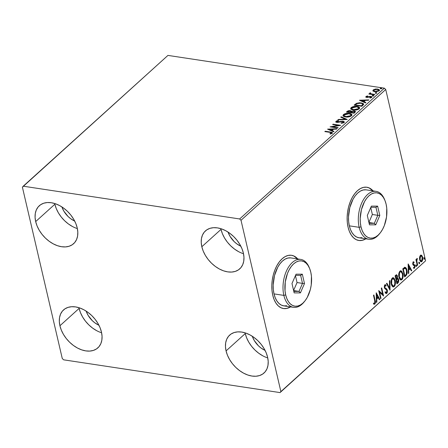 <?xml version="1.0" encoding="UTF-8"?>
<svg xmlns="http://www.w3.org/2000/svg" width="448" height="448" viewBox="0 0 448 448"><rect width="100%" height="100%" fill="white"/><g stroke="black" fill="none" stroke-linecap="round" stroke-linejoin="round"><path stroke-width="0.67" d="M293.938 256.082L297.562 258.927A26.925 15.366 98.6 0 0 291.446 255.282M272.759 295.266A26.925 15.366 -81.4 0 1 275.918 267.568A26.925 15.366 -81.4 0 1 291.558 255.298A26.925 15.366 -81.4 0 1 297.78 258.961L294.162 256.11L291.25 255.254L288.198 255.422L285.124 256.609L282.139 258.77L279.362 261.817L276.898 265.636L274.842 270.082L273.274 274.988L272.255 280.157L271.824 285.387L271.992 290.494L272.759 295.266L274.092 299.527L275.946 303.111L278.242 305.878L280.896 307.726L283.802 308.582L286.854 308.414L290.522 306.886A26.925 15.366 -81.4 0 1 283.494 308.543A26.925 15.366 -81.4 0 1 272.759 295.266M369.253 188.02L372.876 190.865A26.925 15.366 98.6 0 0 366.761 187.219M348.074 227.203A26.925 15.366 -81.4 0 1 351.232 199.506A26.925 15.366 -81.4 0 1 366.873 187.236A26.925 15.366 -81.4 0 1 373.089 190.898L369.471 188.054L366.565 187.197L363.513 187.365L360.438 188.546L357.454 190.708L354.676 193.754L352.212 197.579L350.157 202.026L348.589 206.926L347.57 212.094L347.138 217.33L347.306 222.432L348.074 227.203L349.406 231.465L351.26 235.049L353.556 237.815L356.21 239.663L359.117 240.52L362.169 240.352L365.837 238.823A26.925 15.366 -81.4 0 1 358.809 240.481A26.925 15.366 -81.4 0 1 348.074 227.203M78.96 307.698A25.581 17.226 -132.1 0 0 79.117 308.409L59.92 325.758A25.581 17.226 47.9 0 1 63.538 309.926A25.581 17.226 47.9 0 1 84.924 310.358A25.581 17.226 47.9 0 1 101.455 332.046L102.054 336.28L101.836 340.228L100.8 343.739L98.991 346.679L96.482 348.936L93.363 350.426L89.757 351.086L85.809 350.896L81.654 349.86L77.47 348.023L73.405 345.447L69.619 342.233L66.265 338.509L63.459 334.415L61.32 330.109L59.92 325.758L59.321 321.53L59.545 317.582L60.575 314.07L62.384 311.13L64.893 308.874L68.012 307.384L71.618 306.723L75.572 306.914L79.722 307.95L83.905 309.786L87.97 312.362L91.756 315.577L95.11 319.301L97.916 323.394L100.061 327.695L101.455 332.046A25.581 17.226 47.9 0 1 97.838 347.883A25.581 17.226 47.9 0 1 76.451 347.452A25.581 17.226 47.9 0 1 59.92 325.758L79.117 308.409L80.517 312.76L82.656 317.066L85.462 321.16L88.822 324.884L92.602 328.093L96.667 330.669M220.864 228.676A25.581 17.226 -132.1 0 0 221.021 229.387L201.824 246.736A25.581 17.226 47.9 0 1 205.442 230.905A25.581 17.226 47.9 0 1 226.828 231.336A25.581 17.226 47.9 0 1 243.359 253.025L243.958 257.253L243.734 261.201L242.704 264.712L240.895 267.658L238.386 269.914L235.267 271.404L231.661 272.065L227.707 271.874L223.558 270.838L219.369 268.996L215.309 266.42L211.523 263.211L208.163 259.487L205.363 255.394L203.218 251.087L201.824 246.736L201.225 242.508L201.443 238.56L202.479 235.049L204.288 232.103L206.797 229.846L209.916 228.357L213.517 227.696L217.47 227.886L221.62 228.922L225.809 230.765L229.874 233.341L233.654 236.55L237.014 240.274L239.82 244.367L241.959 248.674L243.359 253.025A25.581 17.226 47.9 0 1 239.742 268.862A25.581 17.226 47.9 0 1 218.355 268.425A25.581 17.226 47.9 0 1 201.824 246.736L221.021 229.387L222.415 233.738L224.56 238.045L227.366 242.138L230.72 245.862L234.506 249.071L238.571 251.647M245.106 332.853A25.581 17.226 -132.1 0 0 245.263 333.564L226.066 350.913A25.581 17.226 47.9 0 1 229.684 335.082A25.581 17.226 47.9 0 1 251.07 335.513A25.581 17.226 47.9 0 1 267.602 357.202L268.201 361.435L267.977 365.383L266.946 368.894L265.138 371.834L262.629 374.091L259.51 375.581L255.903 376.242L251.95 376.051L247.8 375.015L243.617 373.173L239.551 370.597L235.766 367.388L232.411 363.664L229.606 359.57L227.461 355.264L226.066 350.913L225.467 346.685L225.686 342.737L226.722 339.226L228.53 336.286L231.039 334.023L234.158 332.539L237.765 331.873L241.713 332.063L245.868 333.099L250.051 334.942L254.117 337.518L257.902 340.732L261.257 344.456L264.062 348.55L266.202 352.85L267.602 357.202A25.581 17.226 47.9 0 1 263.984 373.038A25.581 17.226 47.9 0 1 242.598 372.607A25.581 17.226 47.9 0 1 226.066 350.913L245.263 333.564L246.663 337.915L248.802 342.222L251.608 346.315L254.962 350.039L258.748 353.248L262.814 355.824M54.718 203.521A25.581 17.226 -132.1 0 0 54.874 204.232L35.678 221.581A25.581 17.226 47.9 0 1 39.295 205.75A25.581 17.226 47.9 0 1 60.682 206.181A25.581 17.226 47.9 0 1 77.213 227.87L77.812 232.103L77.594 236.046L76.558 239.557L74.749 242.502L72.24 244.759L69.121 246.249L65.514 246.91L61.561 246.719L57.411 245.683L53.228 243.841L49.162 241.265L45.377 238.056L42.022 234.332L39.217 230.238L37.072 225.932L35.678 221.581L35.078 217.353L35.297 213.405L36.333 209.894L38.142 206.954L40.65 204.691L43.77 203.202L47.376 202.541L51.33 202.731L55.479 203.767L59.662 205.61L63.728 208.186L67.514 211.4L70.868 215.124L73.674 219.212L75.818 223.518L77.213 227.87A25.581 17.226 47.9 0 1 73.595 243.706A25.581 17.226 47.9 0 1 52.209 243.275A25.581 17.226 47.9 0 1 35.678 221.581L54.874 204.232L56.274 208.583L58.414 212.89L61.219 216.983L64.579 220.707L68.359 223.916L72.425 226.492M23.223 186.194L167.944 55.406L384.373 88.178L239.652 218.96L23.223 186.194L22.4 187.186L62.266 358.501L63.627 359.822L280.056 392.594L425.6 260.814L280.879 391.597L241.013 220.282L385.734 89.499L425.6 260.814L385.734 89.499L384.373 88.178L167.944 55.406L22.4 187.186L62.266 358.501L63.627 359.822L280.056 392.594L280.879 391.597L241.013 220.282L239.652 218.96L23.223 186.194M373.1 91.028L374.444 91.633L376.438 91.711L379.187 90.636L379.411 90.171L378.879 89.438L375.872 89.001L373.425 89.774L372.887 90.513L373.1 91.028L374.702 91.678L379.036 90.793L379.4 90.026L377.614 89.04L375.239 89.09L373.251 89.919L373.005 91.14M374.433 94.853L374.83 94.489L370.776 93.744L370.328 92.758L369.684 93.234L370.059 93.772L368.838 94.002L374.433 94.853L374.83 94.489L371.095 93.862L370.328 92.758L369.83 93.005L370.059 93.772L368.838 94.002L374.433 94.853M370.849 96.858L370.927 96.415L369.93 96.404L370.02 96.774L369.93 96.404L368.642 96.74L368.738 97.149L368.642 96.74L367.668 97.014L367.758 97.39L367.668 97.014L367.069 97.02L367.158 97.423L366.699 96.561L367.797 96.191L367.55 95.906L367.623 96.219L367.55 95.906L365.848 96.639L366.066 97.199L367.17 97.423L370.709 96.813L371.056 97.255L369.841 97.759L370.126 98.045L371.79 97.334L371.437 96.544L369.93 96.404L367.069 97.02L366.632 96.639L367.797 96.191L367.55 95.906L365.988 96.477L366.094 96.942L366.626 96.645M362.975 105.202L363.653 104.244L363.188 103.488L359.638 102.726L356.412 103.354L354.122 105.129L361.777 106.288L363.642 104.054L361.228 102.85L356.412 103.354L354.122 105.129L361.777 106.288L362.975 105.202M350.23 111.07L350.258 110.628L347.166 111.418L346.97 112.157L347.166 111.418L346.438 112.078L354.088 113.238L355.471 111.81L355.354 111.373L354.172 110.869L351.4 111.311L350.689 110.723L349.02 110.606L347.754 110.986L346.438 112.078L354.088 113.238L355.471 111.586L354.172 110.869L351.389 111.25M347.133 119.521L341.202 116.805L340.771 117.197L345.318 119.213L338.257 119.47L337.826 119.862L347.2 119.465L341.202 116.805L340.771 117.197L345.318 119.213L338.257 119.47L337.826 119.862L347.133 119.521M338.117 127.669L332.427 126.806L340.704 125.334L333.054 124.174L332.657 124.533L338.363 125.395L330.07 126.868L337.719 128.027L338.117 127.669L332.427 126.806L340.704 125.334L333.054 124.174L332.657 124.533L338.363 125.395L330.07 126.868L337.719 128.027L338.117 127.669M329.924 132.367L331.43 132.815L329.89 133.756L330.277 134.03L332.136 133.28L332.394 132.759L331.996 132.373L325.231 131.242L324.834 131.6L329.924 132.367C330.982 132.401 331.458 132.67 331.346 133.168L329.89 133.756L330.277 134.03L332.136 133.28L332.394 132.759L330.4 132.02L325.231 131.242L324.834 131.6L329.924 132.367M327.55 129.142L333.547 131.802L333.978 131.41L332.058 130.558L333.508 129.242L336.493 129.136L336.924 128.744L327.55 129.142L333.547 131.802L333.978 131.41L332.058 130.558L333.508 129.242L336.493 129.136L336.924 128.744L327.55 129.142M344.047 122.517L344.165 121.671L342.698 121.178L336.946 121.934L336.812 121.397L338.486 120.921L338.324 120.568L336.487 120.988L335.798 121.716L336.33 122.237L337.546 122.422L342.664 121.57L343.353 121.873L343.308 122.349L341.152 122.959L341.214 123.312L343.482 122.87L344.316 121.94L343.067 121.218L337.26 122.013L336.812 121.397L338.486 120.921L338.324 120.568L336.034 121.274L335.804 121.789L336.896 122.377L342.664 121.57L343.235 122.422L341.152 122.959L341.214 123.312L344.047 122.517M345.526 116.973L347.799 117.04L350.246 116.508L351.719 115.562L351.887 114.537L350.722 113.68L349.11 113.327L344.702 113.837L343.325 114.688L343.011 115.662L343.829 116.474L345.526 116.973C347.687 117.32 349.681 116.922 351.506 115.774L351.971 114.75L349.462 113.372C347.284 113.014 345.274 113.422 343.431 114.587L342.994 115.612L345.526 116.973M353.214 110.029L355.482 110.09L357.935 109.564L359.402 108.612L359.576 107.587L358.411 106.73L356.434 106.344L352.386 106.893L351.008 107.744L350.694 108.713L351.518 109.525L353.214 110.029C355.37 110.37 357.364 109.973 359.195 108.83L359.66 107.806L357.151 106.428C354.967 106.07 352.957 106.473 351.12 107.638L350.683 108.668L353.214 110.029M359.492 100.279L365.484 102.934L365.921 102.542L364 101.69L365.45 100.38L368.435 100.274L368.866 99.882L359.559 100.218L365.484 102.934L365.921 102.542L364 101.69L365.45 100.38L368.435 100.274L368.866 99.882L359.492 100.279M372.635 95.906L373.632 95.446L372.529 95.39L372.243 95.648L372.635 95.906L373.604 95.704L373.296 95.306L372.327 95.514L372.635 95.906L372.327 95.514M375.682 93.15L376.684 92.691L375.581 92.635L375.29 92.893L375.682 93.15L376.65 92.949L376.342 92.551L375.374 92.758L375.682 93.15L375.374 92.758M380.649 88.659L381.651 88.2L380.548 88.144L380.262 88.402L380.649 88.659L381.623 88.458L381.315 88.06L380.346 88.267L380.649 88.659L380.346 88.267M416.366 260.534L416.377 260.07L416.394 260.999L416.83 261.066L417.346 258.423L416.78 258.804L416.534 260.098L416.326 259.224L415.929 259.582L417.306 265.507L417.704 265.149L416.83 261.066L417.346 258.423L416.993 258.496L416.534 260.098L416.326 259.224L415.929 259.582L417.306 265.507L417.704 265.149L416.83 261.066L416.394 260.999L416.808 263.088L417.245 263.155L416.808 263.088L417.267 265.082L417.704 265.149L417.222 265.126L416.366 260.54M419.569 257.359L419.899 260.551L420.734 261.694L421.49 261.772L422.156 261.167L422.699 259.498L422.24 256.155L421.568 255.298L420.75 255.186L419.978 255.987L419.569 257.359L419.67 259.806L421.07 261.828L421.837 261.537C422.738 260.299 422.99 258.843 422.587 257.174L421.714 255.416L421.154 255.125L420.414 255.41L419.569 257.359M413.37 261.845L414.114 262.119L412.989 262.158L412.754 264.208L413.168 265.087L414.333 265.608L414.602 266.448L414.294 267.478L413.599 267.35L413.504 268.1L414.602 268.066L415.038 266.33L414.602 264.897L413.146 263.822L413.263 262.774L414.002 262.836L414.114 262.119L413.151 261.968L412.754 264.208L413.095 265.003L414.557 266.084L414.294 267.478L413.599 267.35L413.504 268.1L413.946 268.358M405.854 275.856L406.963 274.058L407.109 271.236L406.302 268.391L405.569 267.501L404.846 267.316L402.769 268.839L404.65 276.942L405.854 275.856L404.561 276.562L405.854 275.856C407.165 274.316 407.518 272.406 406.913 270.122C406.588 268.402 405.899 267.467 404.846 267.316L402.769 268.839L404.65 276.942L405.854 275.856M396.967 283.892L398.474 282.307L398.804 280.442L398.401 278.779L397.387 278.219L397.359 275.682L396.458 274.747L395.08 275.789L396.967 283.892L397.998 282.957L398.681 279.552L397.387 278.219L397.471 276.058L396.581 274.747L395.08 275.789L396.967 283.892M390.006 290.175L389.844 280.515L389.413 280.907L389.586 288.193L386.898 283.181L386.467 283.573L390.074 290.119L389.844 280.515L389.413 280.907L389.586 288.193L386.898 283.181L386.467 283.573L390.006 290.175M380.996 298.323L379.59 292.292L383.578 295.988L381.696 287.885L381.298 288.243L382.704 294.286L378.711 290.578L380.598 298.682L380.996 298.323L380.509 298.301L380.996 298.323L379.59 292.292L383.578 295.988L381.696 287.885L381.298 288.243L382.704 294.286L378.711 290.578L380.598 298.682L380.996 298.323M374.73 300.698L374.898 302.898L374.522 303.38L373.727 303.257L373.671 304.063L374.864 304.114L375.463 302.31L373.873 294.952L373.475 295.31L374.73 300.698L374.668 303.285L373.727 303.257L373.671 304.063L374.864 304.114C375.553 302.982 375.648 301.75 375.15 300.423L373.873 294.952L373.475 295.31L374.73 300.698M376.197 292.852L376.421 302.456L376.858 302.064L376.785 298.984L378.235 297.674L379.372 299.79L379.803 299.398L376.258 292.796L376.421 302.456L376.858 302.064L376.785 298.984L378.235 297.674L379.372 299.79L379.803 299.398L376.197 292.852M385.011 285.639L384.574 285.572L384.289 287.073L384.731 287.14L385.319 285.533L384.574 285.572L385.946 286.054L386.142 285.275L384.821 284.805L384.339 287.532L384.832 288.579L386.641 289.839L386.96 290.517L386.557 292.544L385.431 291.922L385.202 292.628L386.198 293.558L386.775 293.35L387.33 292.309L387.43 290.567L386.77 288.96L385.213 287.969L384.731 287.14L384.899 285.768L385.274 285.527L385.946 286.054L386.142 285.275L385.19 284.626L384.462 285.348L384.535 288.126L386.96 290.517L386.557 292.544L385.431 291.922L385.202 292.628L385.526 293.082L386.103 293.535L386.775 293.35L385.98 293.485M391.261 284.183L392.017 286.076L393.266 286.994L394.234 286.608L395.018 285.398L395.371 281.305L394.094 278.186L393.008 277.715L392 278.354L391.216 280.14L391.014 282.218L391.261 284.183L393.215 286.989L394.234 286.608C395.461 284.861 395.791 282.845 395.226 280.554L393.266 277.721L392.224 278.118C391.014 279.877 390.695 281.898 391.261 284.183M398.944 277.239L399.706 279.132L400.949 280.045L401.923 279.658L402.702 278.449L403.054 274.361L401.783 271.242L400.697 270.771L399.683 271.41L398.899 273.196L398.703 275.274L398.944 277.239L400.904 280.039L401.923 279.658C403.15 277.917 403.474 275.901 402.914 273.605L400.954 270.777L399.907 271.169C398.703 272.933 398.378 274.954 398.944 277.239M408.134 263.99L408.363 273.588L408.794 273.202L408.722 270.122L410.172 268.811L411.309 270.928L411.74 270.536L408.201 263.928L408.363 273.588L408.794 273.202L408.722 270.122L410.172 268.811L411.309 270.928L411.74 270.536L408.134 263.99M415.918 266.073L416.248 266.515L416.534 266.252L416.394 265.104L415.878 265.821L416.405 266.448L416.578 265.474L416.091 265.098L415.918 266.073L416.405 266.448M418.964 263.318L419.294 263.76L419.58 263.502L419.44 262.349L418.93 263.066L419.451 263.693L419.625 262.718L419.138 262.343L418.964 263.318L419.451 263.693M423.937 258.826L424.267 259.269L424.553 259.011L424.413 257.858L423.898 258.574L424.424 259.202L424.598 258.227L424.11 257.852L423.937 258.826L424.424 259.202M98.935 325.254A17.5 11.788 47.9 0 1 86.162 311.119L88.099 315.325L92.316 320.673L94.903 322.874L98.935 325.254M240.839 246.232A17.5 11.788 47.9 0 1 228.066 232.092L229.998 236.303L234.214 241.651L236.807 243.846L240.839 246.232M265.082 350.409A17.5 11.788 47.9 0 1 252.308 336.269L254.246 340.48L258.457 345.828L261.05 348.029L265.082 350.409M74.693 221.077A17.5 11.788 47.9 0 1 61.919 206.937L63.857 211.148L68.074 216.496L70.661 218.691L74.693 221.077M54.874 204.232A25.581 17.226 -132.1 0 0 77.37 228.581M245.263 333.564A25.581 17.226 -132.1 0 0 267.758 357.918M221.021 229.387A25.581 17.226 -132.1 0 0 243.516 253.736M79.117 308.409A25.581 17.226 -132.1 0 0 101.612 332.763M358.697 240.464A26.925 15.366 98.6 0 0 365.618 238.79L365.025 239.137M358.898 240.486L361.95 240.318M283.382 308.526A26.925 15.366 98.6 0 0 290.304 306.852L289.71 307.194M283.584 308.549L286.636 308.381M373.806 304.254L374.696 303.722L375.026 302.243L373.526 295.266L374.713 300.356L375.15 300.423L374.713 300.356C375.211 301.683 375.116 302.915 374.427 304.046L374.018 304.254M374.377 303.408L373.727 303.257M373.29 303.19L374.231 303.223M376.208 293.446L379.366 299.331L379.803 299.398L379.204 299.482L376.208 293.446M377.798 297.606L378.235 297.674L377.798 297.606L376.348 298.917L376.785 298.984L376.348 298.917L376.421 301.997L376.858 302.064L376.415 302.002L376.348 298.917L377.798 297.606M376.242 294.711L376.32 297.937L376.757 297.998L376.32 297.937L376.242 294.711L376.678 294.778L377.871 296.996L376.757 297.998L376.678 294.778L376.242 294.711M378.773 290.836L382.704 294.286L378.773 290.836M381.343 288.198L383.085 295.674L381.343 288.198M379.154 292.225L379.59 292.292L379.154 292.225L380.559 298.256L379.154 292.225M386.557 292.544L385.23 292.186M384.994 291.855L386.12 292.477M385.325 284.631L384.821 284.805M385.7 285.208L385.588 285.673L385.7 285.208M385.213 287.969L384.289 287.073L385.213 287.969M387.358 290.17L385.454 288.266L387.358 290.17L386.921 290.102L386.338 293.283L386.775 293.35L387.358 290.17M385.89 293.496L386.758 292.656L386.96 290.298L386.333 288.893L384.944 288.002M384.877 287.963L384.238 286.681L384.838 285.46M386.63 283.427L389.15 288.126L389.586 288.193L389.15 288.126L386.63 283.427M389.418 280.902L389.62 289.458L389.418 280.902M393.053 277.715L394.789 280.487L395.226 280.554L394.789 280.487C395.354 282.778 395.024 284.799 393.798 286.541L392.997 286.927M392.829 286.927L394.234 286.02L395.03 282.856L394.341 279.132L392.767 277.648M392.818 286.02L391.574 284.833L391.02 281.848L391.507 279.563L392.778 278.583M393.249 278.65L391.994 278.863L393.249 278.65L394.828 280.913C395.287 282.761 395.024 284.385 394.027 285.79L393.226 286.082L391.658 283.825L391.222 283.758L392.79 286.014L393.226 286.082M393.036 278.645L393.926 279.02L394.671 280.347L394.811 284.362L394.122 285.701L393.254 286.087L392.258 285.342L391.658 283.825C391.199 281.988 391.457 280.358 392.437 278.93L391.994 278.863C391.02 280.291 390.762 281.921 391.222 283.758L391.658 283.825L391.815 279.927L393.025 278.645M396.368 274.77L397.029 275.99L397.471 276.058L397.029 275.99L397.141 276.864M396.995 277.995L398.681 279.552L398.244 279.49L397.561 282.89L397.998 282.957L396.878 283.511L398.037 282.246L398.362 280.857L398.16 279.177L397.382 278.163M397.723 278.208L397.387 278.219M397.152 277.054L396.273 278.858L395.668 276.259L395.231 276.192L395.836 278.79L396.273 278.858L395.668 276.259L396.082 275.884L395.231 276.192L396.575 275.666L397.074 276.433L396.48 278.673L395.836 278.79L395.231 276.192L396.082 275.884L397.074 276.433L397.152 277.054L396.922 275.615L396.278 274.719M397.326 279.031L398.143 279.485L398.278 281.282L397.169 282.699L396.469 279.686L396.032 279.619L396.732 282.632L397.169 282.699L396.469 279.686L397.6 278.998L396.889 278.964L397.326 279.031L396.032 279.619L397.326 279.031L398.283 279.91L397.169 282.699L396.732 282.632L396.032 279.619L396.889 278.964L397.482 279.098M396.082 275.884L396.553 275.66L396.138 275.598L395.646 275.822L396.262 275.643M400.742 270.766L402.478 273.543L402.914 273.605L402.478 273.543C403.038 275.834 402.707 277.85 401.486 279.597L400.686 279.983M400.512 279.978L401.923 279.076L402.718 275.912L402.03 272.182L400.456 270.704M400.501 279.07L399.263 277.883L398.709 274.904L399.336 272.345L400.467 271.634M400.932 271.706L399.683 271.919L400.932 271.706L402.517 273.963C402.976 275.811 402.707 277.435 401.716 278.841L400.915 279.138L399.342 276.875L398.905 276.808L400.478 279.07L400.915 279.138M399.342 276.875C398.888 275.038 399.146 273.409 400.12 271.986L399.683 271.919C398.709 273.342 398.451 274.977 398.905 276.808L399.342 276.875L399.504 272.983L400.12 271.986L400.904 271.701L401.615 272.07L402.444 273.678L402.494 277.413L401.811 278.751L400.938 279.138L399.946 278.393L399.342 276.875M404.41 267.249C405.462 267.4 406.151 268.335 406.476 270.054L406.913 270.122L406.476 270.054C407.081 272.339 406.728 274.254 405.418 275.794L406.526 273.997L406.706 271.555L406 268.593L404.785 267.271M404.813 268.268L406.09 269.22L406.722 272.042L406.297 274.198L404.858 275.755L403.357 269.315L405.098 268.257L404.376 268.206L404.813 268.268L402.92 269.248L404.813 268.268C405.681 268.33 406.252 269.069 406.515 270.48L406.297 274.198L404.858 275.755L404.421 275.688L404.858 275.755L403.357 269.315L402.92 269.248L404.421 275.688L402.92 269.248L404.225 268.257L404.97 268.307M408.15 264.583L411.303 270.469L411.74 270.536L411.141 270.614L408.15 264.583M409.735 268.744L410.172 268.811L409.735 268.744L408.285 270.054L408.722 270.122L408.285 270.054L408.358 273.134L408.794 273.202L408.352 273.14L408.285 270.054L409.735 268.744M408.184 265.849L408.262 269.069L408.699 269.136L408.262 269.069L408.184 265.849L408.621 265.916L409.808 268.134L408.699 269.136L408.621 265.916L408.184 265.849M413.14 261.772L413.577 261.834L413.151 261.968M414.596 266.678L414.07 268.1L414.506 268.162L414.949 265.698L414.165 264.83L414.949 265.698L414.602 264.897L413.05 264.309L413.907 264.522L412.709 263.754L413.364 264.27L412.709 263.754L412.91 262.606L412.709 263.754L413.146 263.822L413.347 262.674L412.91 262.606L414.002 262.836L414.114 262.119L413.678 262.052L413.588 262.595L413.678 262.052L413.218 261.789M413.347 262.674L414.002 262.836M413.504 268.1L414.506 268.162L414.07 268.1L414.568 266.952L414.512 265.63L414.602 266.47M414.294 267.478L413.599 267.35M415.654 265.031L416.142 265.406L416.578 265.474L416.091 265.098M416.578 265.474L416.142 265.406L415.968 266.381M416.002 266.342L415.957 265.037M415.979 259.538L416.534 260.098L415.979 259.538M417.346 258.423L416.993 258.496M416.601 259.291L416.892 258.608L416.864 259.162L417.301 259.23L416.64 259.241M418.701 262.276L419.188 262.651L419.625 262.718L419.138 262.343M419.625 262.718L419.188 262.651L419.014 263.626M419.054 263.586L419.003 262.282M420.946 255.125L421.714 255.416L421.271 255.349L422.15 257.107L422.587 257.174L422.15 257.107L422.318 258.468M422.223 259.706L421.4 261.47L421.837 261.537L420.857 261.761M420.84 261.766L421.719 261.1L422.262 259.437M422.318 258.586L421.803 256.088L420.818 255.08M419.53 257.639L419.91 256.357L420.582 256.138C421.378 255.797 421.915 256.267 422.19 257.538L421.669 260.809L421.126 261.005L420.073 259.454L419.63 259.386L420.689 260.943L419.871 260.114L419.496 258.188M419.502 258.39L419.63 259.386L420.073 259.454L420.582 256.138L420.146 256.071L420.678 255.886L420.146 256.071L419.563 257.387M420.582 256.138L421.361 256.054L422.083 257.152L422.089 260.154L421.142 261.01L420.174 259.834L419.966 257.706L420.347 256.424L421.098 255.948L420.661 255.881M423.674 257.785L424.161 258.16L424.598 258.227L424.11 257.852M424.598 258.227L424.161 258.16L423.987 259.134M424.021 259.095L423.976 257.79M377.871 296.996L376.757 297.998L376.678 294.778L377.871 296.996M409.808 268.134L408.699 269.136L408.621 265.916L409.808 268.134M325.332 131.673L325.231 131.242L325.332 131.673M330.501 132.462L330.4 132.02L330.501 132.462M330.926 132.552L332.36 132.994M331.078 133.818L330.977 133.386L331.078 133.818M331.083 133.851L331.346 133.168L331.453 133.627L331.576 133.358L331.464 132.894L331.346 133.168M331.307 133.101L331.29 133.745M332.405 133.039L330.764 132.524M328.406 129.522L329.448 129.483L328.406 129.522M332.578 129.371L333.407 129.338L332.578 129.371M332.164 131.018L332.058 130.558L332.164 131.018L333.67 131.684L332.164 131.018M329.538 129.858L331.554 130.749L332.662 129.741L332.556 129.282L332.662 129.741L331.554 130.749L331.442 130.284L331.554 130.749L329.538 129.858L329.431 129.394L332.556 129.282L331.442 130.284L329.431 129.394L329.538 129.858M331.374 127.064L332.444 126.885L331.374 127.064M338.453 125.782L338.363 125.395L338.453 125.782M333.155 124.606L333.054 124.174L333.155 124.606M338.369 125.423L339.517 125.597L338.369 125.423M332.528 127.238L332.427 126.806L332.528 127.238M341.23 123.312L341.152 122.959L341.23 123.312M343.526 122.455L343.252 122.954L343.526 122.466L343.42 122.002L343.235 122.422M335.938 122.007L336.034 121.274L336.14 121.738L336.896 121.33M338.408 120.926L338.324 120.568L338.408 120.926M337.053 122.399L336.812 121.397M336.918 121.862L337.366 122.478M337.355 122.422L337.26 122.013L337.355 122.422M338.576 122.315L338.486 121.946L338.576 122.315M339.83 122.007L339.741 121.615L339.83 122.007M344.394 122.321L342.994 121.654L343.067 121.218L343.179 121.677L344.299 122.17M337.187 121.246L335.955 121.957M338.341 119.84L338.257 119.47L338.341 119.84M345.402 119.588L345.318 119.213L345.402 119.588M341.186 117.382L341.202 116.805L341.309 117.27L346.45 119.549L341.186 117.382M343.084 115.83L343.431 114.587L343.543 115.046L344.826 114.296L343.543 115.046L343.078 115.898M349.569 113.831L349.462 113.372L349.569 113.831M349.675 113.854L351.988 114.985M351.73 114.66L349.574 113.837M351.193 115.304L350.101 116.592M345.498 116.973L344.428 116.536L343.98 115.836M350.314 116.486L350.818 116.133L350.711 115.668L348.393 116.586L345.386 116.508L344.17 115.954L343.958 115.035L349.065 113.73L351.081 114.817L350.818 116.133L351.081 114.817L350.711 115.668L345.918 116.614L346.018 117.034L345.918 116.614L343.89 115.511L344.238 114.688L345.268 114.1L349.065 113.73L351.086 114.839M343.89 115.511L345.43 116.956M348.466 111.199L347.278 111.877L348.326 111.244M351.4 111.311L350.258 110.628L350.364 111.093L351.506 111.776L351.4 111.311L351.506 111.77M354.133 111.317L354.172 110.869L354.278 111.334L355.46 111.832L354.122 111.311M351.495 111.709L350.174 111.065M354.676 112.095L353.836 113.198L354.687 112.146L354.581 111.681L354.262 112.806L354.155 112.347L353.702 112.756L353.802 113.193L353.702 112.756L350.857 112.325L351.781 111.586L353.774 111.227L354.581 111.681M350.756 111.821L350.207 112.65L350.672 111.418L350.174 112.644L350.073 112.207L347.62 111.838L349.871 110.986L350.672 111.418M347.721 112.269L347.62 111.838L347.721 112.269M350.958 112.762L350.857 112.325L350.958 112.762M348.034 111.462L349.395 110.953L350.672 111.513L350.073 112.207L347.62 111.838L348.034 111.462M350.773 108.886L351.12 107.638L351.226 108.102L352.509 107.346L351.226 108.102L350.767 108.954M357.258 106.882L357.151 106.428L357.258 106.882M357.358 106.91L359.677 108.041M359.414 107.716L357.258 106.893M358.882 108.36L357.79 109.642M353.181 110.029L351.686 109.026L353.119 110.012M358.002 109.536L358.506 109.183L358.394 108.718L356.082 109.642L353.074 109.564L351.859 109.01L351.641 108.086L356.754 106.786L358.77 107.873L358.506 109.183L358.77 107.873L358.394 108.718L353.606 109.665L353.707 110.085L353.606 109.665L351.579 108.567L351.921 107.738L352.957 107.156L356.754 106.786L358.775 107.895M357.106 103.583L354.654 105.213L354.906 104.423L355.012 104.888L356.518 103.818L356.412 103.354L356.518 103.818L356.978 103.628M361.334 103.303L361.228 102.85L361.334 103.303M361.474 103.337L363.647 104.283M363.726 104.434L362.841 103.706L361.334 103.314M362.824 104.653L361.519 106.249L362.79 104.899L362.706 104.138L362.79 104.899L362.684 104.434L361.816 105.426L361.922 105.885L361.816 105.426L361.39 105.812L355.309 104.888L355.41 105.325L355.309 104.888L356.927 103.65L360.83 103.208C362.074 103.342 362.695 103.751 362.684 104.434L361.39 105.812L361.491 106.243L361.39 105.812L355.309 104.888L356.927 103.65L358.932 103.135L361.861 103.454L362.684 104.434M360.343 100.66L361.39 100.621L360.343 100.66M364.515 100.509L365.344 100.475L364.515 100.509M364.106 102.155L364 101.69L364.106 102.155L365.613 102.822L364.106 102.155M361.474 100.99L363.49 101.881L364.605 100.878L364.493 100.414L364.605 100.878L363.49 101.881L363.384 101.422L363.49 101.881L361.474 100.99L361.368 100.531L364.493 100.414L363.384 101.422L361.368 100.531L361.474 100.99M367.069 97.02L366.699 96.561M366.806 97.026L367.175 97.485L366.738 97.104M365.943 97.115L365.988 96.477L366.699 97.384L370.558 96.779L371.073 97.793L370.972 97.356L369.841 97.759L370.126 98.045L371.913 96.97M371.706 97.418L370.927 96.415L371.034 96.88L371.879 97.205M371.078 97.821L370.664 97.244M365.988 96.477L365.898 97.362M366.8 96.583L365.926 97.154M371.902 97.227L370.804 96.852M372.434 95.973L373.402 95.771L373.296 95.306L373.71 96.169M373.604 95.704L373.296 95.306M373.509 95.794L372.523 95.911M369.337 94.08L369.236 93.643L369.337 94.08M370.16 94.203L370.059 93.772L370.16 94.203M369.835 93.593L369.83 93.005L370.059 93.772M369.83 93.005L369.942 93.47L370.434 93.223L369.79 93.694M370.429 93.195L370.328 92.758L370.429 93.195M370.513 93.682L370.451 93.167M370.563 93.632L371.616 94.427M373.05 94.64L372.949 94.209L373.05 94.64M371.638 94.427L370.518 93.957M375.486 93.218L376.454 93.016L376.342 92.551L376.757 93.414M376.65 92.949L376.342 92.551M376.561 93.038L375.575 93.156M373.005 90.905L373.251 89.919L373.358 90.378L374.024 89.947M375.323 89.449L375.239 89.09L375.323 89.449M377.698 89.499L377.614 89.04L377.726 89.505L379.4 90.261M374.226 89.863L372.994 90.978M379.518 90.636L378.986 89.902L377.457 89.471M378.51 90.306L378.319 91.263M374.847 91.711L373.8 90.95M378.358 91.235L378.347 90.692L375.099 91.319L373.699 90.552L373.934 90.02L377.222 89.398L378.594 90.132L378.459 91.151L378.594 90.132M375.099 91.319L375.2 91.728L373.694 90.485L374.64 89.628L377.222 89.398L378.605 90.227L377.227 91.218L375.099 91.319M373.699 90.552L374.724 91.678M380.453 88.726L381.422 88.525L381.315 88.06L381.73 88.922M381.623 88.458L381.315 88.06M381.528 88.547L380.542 88.665M332.556 129.282L331.442 130.284L329.431 129.394L332.556 129.282M351.058 112.146L352.772 111.244L354.564 111.636L353.702 112.756L351.058 112.146M364.493 100.414L363.384 101.422L361.368 100.531L364.493 100.414M239.652 218.96L384.373 88.178L385.734 89.499L241.013 220.282L239.652 218.96M280.879 391.597L425.6 260.814L280.879 391.597M376.09 191.352L366.251 189.862A24.231 13.832 98.6 0 0 352.178 200.906A24.231 13.832 98.6 0 0 349.334 225.837L359.167 227.326A24.231 13.832 98.6 0 0 379.355 233.979L380.066 233.111A22.887 13.065 -81.4 0 1 360.998 226.822L359.167 227.326L349.334 225.837A24.231 13.832 98.6 0 0 358.994 237.787L368.833 239.277A24.231 13.832 -81.4 0 1 359.167 227.326A24.231 13.832 -81.4 0 1 362.012 202.395A24.231 13.832 -81.4 0 1 376.09 191.352A24.231 13.832 -81.4 0 1 384.782 200.06M384.994 200.57L384.574 199.528A24.231 13.832 98.6 0 0 366.352 195.737A24.231 13.832 98.6 0 0 359.167 227.326L360.998 226.822A22.887 13.065 -81.4 0 1 367.786 196.986A22.887 13.065 -81.4 0 1 384.994 200.57A22.887 13.065 -81.4 0 1 386.103 204.137L384.972 200.514L383.398 197.467L381.444 195.115L379.193 193.542L376.718 192.814L374.125 192.959L371.51 193.967L368.973 195.804L366.615 198.391L364.521 201.639L361.441 209.586L360.203 218.428L360.349 222.768L360.998 226.822L362.135 230.446L363.709 233.492L365.658 235.844L367.914 237.418L370.39 238.146L372.982 238L375.598 236.992L378.134 235.161L380.492 232.568L382.586 229.32L384.334 225.54L386.534 216.983L386.758 208.191L386.103 204.137A22.887 13.065 -81.4 0 1 380.066 233.111M379.714 233.531A24.231 13.832 -81.4 0 1 368.833 239.277M377.63 206.13L379.809 215.488L375.732 224.834L369.471 224.829L367.298 215.471L371.375 206.125L377.63 206.13L371.375 206.125L367.298 215.471L369.471 224.829L375.732 224.834L374.326 223.334L369.124 223.328L374.326 223.334L368.934 222.516L374.326 223.334L375.732 224.834L379.809 215.488L377.63 206.13L375.956 207.301L377.821 215.32L372.361 214.491L370.748 207.564L372.361 214.491L377.821 215.32L374.326 223.334L377.821 215.32L379.809 215.488L377.821 215.32L375.956 207.301L377.63 206.13M365.977 189.829L363.227 189.98L360.461 191.044L357.773 192.987L355.275 195.731L353.058 199.17L349.798 207.586L348.488 216.95L348.639 221.542L349.334 225.837L350.532 229.673L352.201 232.893L354.267 235.385L356.653 237.054L359.268 237.821L362.018 237.67M370.866 207.295L375.956 207.301L370.866 207.295M368.906 222.398L372.361 214.491L368.906 222.398M300.776 259.414L290.937 257.925A24.231 13.832 98.6 0 0 276.864 268.968A24.231 13.832 98.6 0 0 274.019 293.899L283.853 295.389A24.231 13.832 98.6 0 0 304.041 302.042L304.752 301.174A22.887 13.065 -81.4 0 1 285.684 294.885L283.853 295.389L274.019 293.899A24.231 13.832 98.6 0 0 283.679 305.85L293.518 307.339A24.231 13.832 -81.4 0 1 283.853 295.389A24.231 13.832 -81.4 0 1 286.698 270.458A24.231 13.832 -81.4 0 1 300.776 259.414A24.231 13.832 -81.4 0 1 309.467 268.122M309.68 268.632L309.26 267.59A24.231 13.832 98.6 0 0 291.038 263.794A24.231 13.832 98.6 0 0 283.853 295.389L285.684 294.885A22.887 13.065 -81.4 0 1 292.471 265.048A22.887 13.065 -81.4 0 1 309.68 268.632A22.887 13.065 -81.4 0 1 310.789 272.199L309.658 268.576L308.084 265.53L306.13 263.178L303.878 261.604L301.403 260.876L298.81 261.022L296.195 262.03L293.658 263.861L291.301 266.454L289.206 269.702L287.459 273.482L285.258 282.038L285.034 290.83L285.684 294.885L286.821 298.508L288.394 301.554L290.349 303.906L292.6 305.48L295.075 306.208L297.668 306.062L300.283 305.054L302.82 303.218L305.178 300.63L307.272 297.382L310.352 289.436L311.22 285.04L311.444 276.254L310.789 272.199A22.887 13.065 -81.4 0 1 304.752 301.174M304.399 301.594A24.231 13.832 -81.4 0 1 293.518 307.339M302.322 274.193L304.494 283.55L300.418 292.897L294.157 292.891L291.984 283.534L296.061 274.187L302.322 274.193L296.061 274.187L291.984 283.534L294.157 292.891L300.418 292.897L299.012 291.396L293.81 291.39L299.012 291.396L293.619 290.578L299.012 291.396L300.418 292.897L304.494 283.55L302.322 274.193L300.642 275.363L302.506 283.382L297.046 282.554L295.434 275.626L297.046 282.554L302.506 283.382L299.012 291.396L302.506 283.382L304.494 283.55L302.506 283.382L300.642 275.363L302.322 274.193M290.662 257.891L287.913 258.042L285.146 259.106L282.458 261.05L279.961 263.794L277.743 267.232L274.484 275.649L273.174 285.012L273.325 289.604L274.019 293.899L275.218 297.73L276.886 300.955L278.953 303.447L281.338 305.11L283.954 305.883L286.703 305.732M295.551 275.358L300.642 275.363L295.551 275.358M293.591 290.461L297.046 282.554L293.591 290.461M374.209 303.397L373.772 303.33M393.266 277.721L392.829 277.654M400.954 270.777L400.518 270.71M413.594 262.595L413.157 262.528M413.991 267.579L413.554 267.512M416.265 265.031L415.828 264.964M419.311 262.276L418.874 262.214M421.154 255.125L420.717 255.058M421.126 261.005L420.689 260.943M424.278 257.785L423.842 257.723M332.394 132.759L332.5 133.218M335.804 121.789L335.916 122.254M342.994 115.612L343.101 116.077M350.683 108.668L350.79 109.127M351.579 108.567L351.686 109.026M366.61 96.762L366.716 97.222M372.249 95.687L372.355 96.152M369.684 93.358L369.79 93.822M375.295 92.932L375.402 93.397M379.4 90.026L379.506 90.49M380.262 88.441L380.374 88.906"/></g></svg>
